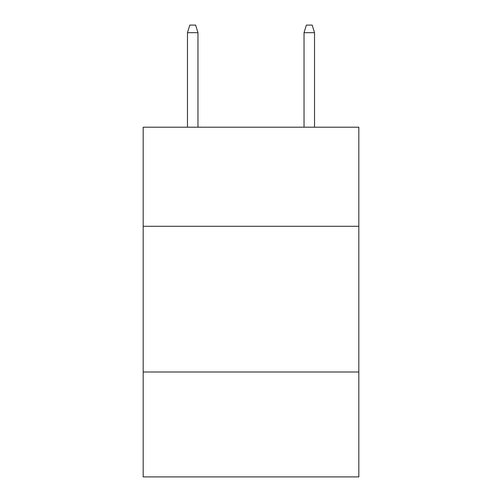 <?xml version="1.0" encoding="UTF-8"?>
<svg xmlns="http://www.w3.org/2000/svg" width="502" height="502" viewBox="0 0 502 502"><rect width="100%" height="100%" fill="white"/><g stroke="black" fill="none" stroke-linecap="round" stroke-linejoin="round"><path stroke-width="0.75" d="M358.823 226.289L358.823 127.207L143.177 127.207L143.177 226.289L358.823 226.289L358.823 476.9L143.177 476.9L143.177 226.289M358.823 371.995L143.177 371.995M197.964 127.207L197.964 32.674L187.472 32.674L187.472 127.207M187.472 32.674L189.806 25.1L195.629 25.1L197.964 32.674M304.036 32.674L306.371 25.1L312.194 25.1L314.528 32.674L304.036 32.674L304.036 127.207M314.528 32.674L314.528 127.207"/></g></svg>
